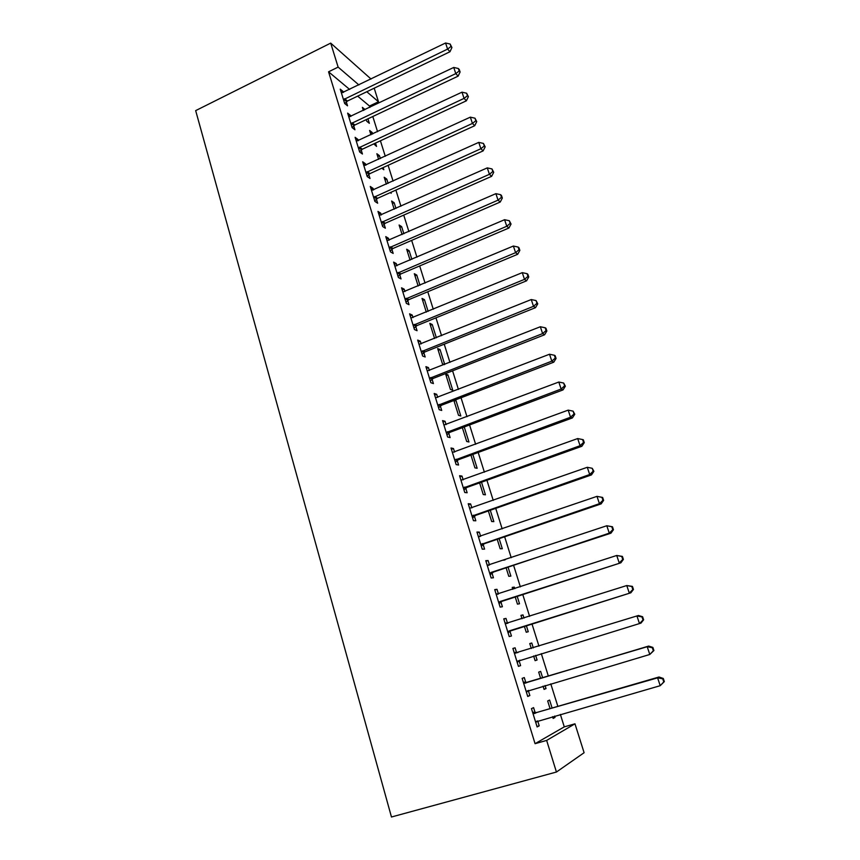 <?xml version="1.0" encoding="UTF-8"?>
<svg xmlns="http://www.w3.org/2000/svg" width="860" height="860" viewBox="0 0 860 860"><rect width="100%" height="100%" fill="white"/><g stroke="black" fill="none" stroke-linecap="round" stroke-linejoin="round"><path stroke-width="1.29" d="M349.633 89.429L328.563 71.81L535.071 743.685L564.278 726.861L560.376 714.423M557.85 706.361L550.787 683.861M548.347 676.078L541.306 653.632M538.951 646.129L531.975 623.909M529.599 616.33L522.773 594.539M520.354 586.864L513.656 565.504M511.216 557.721L504.648 536.78M502.175 528.9L495.736 508.367M493.231 500.391L486.921 480.267M484.384 472.194L478.192 452.467M475.634 444.308L469.571 424.958M466.98 416.713L461.035 397.75M458.412 389.419L452.586 370.832M449.941 362.404L444.233 344.193M441.556 335.69L435.956 317.834M433.268 309.245L427.775 291.755M425.055 283.09L419.68 265.944M416.939 257.194L411.66 240.392M408.898 231.576L403.727 215.107M400.943 206.217L395.879 190.081M393.074 181.127L388.107 165.314M385.28 156.283L380.421 140.793M377.562 131.698L372.799 116.519M369.929 107.36L369.51 106.038L378.486 101.77L366.812 91.74M564.278 726.861L574.975 723.819L584.101 752.715L556.431 772.033L546.648 740.417L574.975 723.819M374.197 88.193L378.486 101.77M556.431 772.033L391.461 817L195.672 110.618L330.702 43.118L338.13 67.112L328.563 71.81M542.649 677.788L540.639 671.38L538.683 672.122L540.639 678.389M545.068 685.549L546.014 688.559L544.068 689.397L543.058 686.151M525.783 682.399L524.288 677.562L522.138 678.368L527.728 696.482L529.857 695.557L528.352 690.698M521.02 615.556L522.998 614.921L520.956 615.341L522.009 618.738M522.998 614.921L523.987 618.114M526.352 625.671L528.255 631.734L526.234 632.25L524.374 626.295M503.831 619.092L506.002 618.404L503.767 618.867L509.227 636.572L511.442 636.013L509.969 631.251M506.002 618.404L507.464 623.145M505.433 559.656L503.745 560.226M508.12 567.342L510.862 576.103L508.765 576.308L506.174 567.987M485.986 561.258L488.114 560.548L485.792 560.666L491.146 577.984L493.436 577.769L491.995 573.115M488.114 560.548L489.49 564.988M490.286 510.27L493.833 521.622L491.673 521.525L488.362 510.947M468.517 504.669L470.613 503.928L468.216 503.723L473.452 520.676L475.816 520.784L474.408 516.226M470.613 503.928L471.839 507.916M472.828 454.435L477.149 468.259L474.924 467.872L470.947 455.123M451.414 449.296L453.478 448.533L451.016 448.006L456.144 464.604L458.584 465.023L457.197 460.562M453.478 448.533L454.575 452.081M454.112 401.222L455.972 400.502L454.822 400.137M455.972 400.502L460.81 415.982L458.52 415.315L453.887 400.491M434.687 395.084L436.719 394.299L434.182 393.482L439.202 409.715L441.707 410.446L440.363 406.081M436.719 394.299L437.686 397.417M438.224 350.31L440.062 349.579L437.686 348.569L442.438 363.823L444.405 364.597M440.062 349.579L444.717 364.468M418.293 342.011L420.303 341.194L417.702 340.098L422.615 355.997L425.184 357.007L423.862 352.729M420.303 341.194L421.142 343.914M423.389 351.17L423.711 352.235M422.647 300.419L424.464 299.667L422.023 298.409L426.302 312.115M424.464 299.667L428.119 311.363M402.254 290.024L404.221 289.196L401.566 287.82L406.371 303.387L409.016 304.687L407.715 300.495M404.221 289.196L404.942 291.529M407.178 298.742L407.543 299.946M407.382 251.507L409.166 250.744L406.673 249.239L410.08 260.128M409.166 250.744L411.865 259.365M386.538 239.112L388.473 238.263L385.764 236.629L390.472 251.873L393.171 253.431L391.902 249.335M388.473 238.263L389.085 240.22M391.3 247.4L391.719 248.733M392.407 203.541L394.17 202.756L391.623 201.025L394.181 209.227M394.17 202.756L395.944 208.442M371.133 189.221L373.046 188.361L370.284 186.47L374.895 201.412L377.647 203.218L376.4 199.208M373.046 188.361L373.541 189.952M377.723 156.499L379.464 155.703L376.863 153.746L378.615 159.347M379.464 155.703L380.356 158.552M383.173 167.571L383.839 169.721L381.775 168.205M356.04 140.341L357.932 139.46L355.115 137.331L359.63 151.973L362.436 154.026L361.221 150.091M357.932 139.46L358.319 140.707M363.329 110.359L365.038 109.543L362.393 107.371L363.361 110.478M367.929 118.82L369.338 123.302L366.704 121.195L366.22 119.626M341.248 92.428L343.118 91.525L340.248 89.171L344.677 103.512L347.526 105.812L346.333 101.942M343.118 91.525L343.398 92.439M369.51 106.038L357.663 96.137M348.612 116.272L350.482 115.369L347.644 113.133L352.116 127.624L354.943 129.795L353.739 125.893M350.482 115.369L350.815 116.455M370.488 133.321L372.219 132.515L369.596 130.451L370.95 134.794M372.219 132.515L372.67 133.988M375.508 143.072L376.551 146.404L373.788 143.878M363.554 164.658L365.457 163.787L362.662 161.777L367.22 176.569L370.004 178.504L368.768 174.526M365.457 163.787L365.887 165.206M385.033 179.912L386.785 179.117L384.205 177.268L386.355 184.158M386.785 179.117L388.107 183.363M390.902 192.317L391.203 193.274L390.257 192.608M378.798 214.043L380.722 213.183L377.981 211.42L382.646 226.513L385.366 228.201L384.108 224.137M380.722 213.183L381.27 214.957M383.485 222.117L383.915 223.514M399.857 227.405L401.631 226.631L399.115 225.008L402.093 234.543M401.631 226.631L403.867 233.769M394.353 264.439L396.31 263.601L393.622 262.096L398.384 277.5L401.05 278.93L399.771 274.781M396.31 263.601L396.976 265.74M399.201 272.942L399.588 274.211M414.982 275.845L416.777 275.082L414.316 273.706L418.143 285.982M416.777 275.082L419.949 285.23M410.231 315.878L412.219 315.061L409.596 313.825L414.456 329.552L417.057 330.713L415.745 326.477M412.219 315.061L413.004 317.587M415.24 324.822L415.584 325.951M430.398 325.241L432.225 324.5L429.817 323.371L434.601 338.496M432.225 324.5L436.375 337.776M426.442 368.402L428.463 367.607L425.904 366.65L430.86 382.711L433.408 383.581L432.064 379.271M428.463 367.607L429.366 370.531M447.974 374.917L445.63 374.035L450.436 389.44L452.768 390.236L447.974 374.917L446.136 375.637M443.007 422.045L445.05 421.271L442.556 420.604L447.63 437.009L450.102 437.589L448.737 433.171M445.05 421.271L446.082 424.603M464.25 426.958L468.947 441.986L466.679 441.459L462.368 427.667M459.917 476.838L462.003 476.085L459.573 475.72L464.755 492.49L467.152 492.758L465.765 488.243M462.003 476.085L463.164 479.848M481.514 482.202L485.448 494.801L483.255 494.565L479.611 482.879M477.203 532.813L479.31 532.082L476.956 532.039L482.245 549.174L484.578 549.121L483.159 544.52M479.31 532.082L480.611 536.296M499.155 538.65L502.304 548.723L500.176 548.766L497.22 539.306M494.855 590.024L497.005 589.315L494.726 589.605L500.133 607.117L502.39 606.73L500.939 602.021M497.005 589.315L498.456 594.002M512.345 587.778L514.312 587.133L512.227 587.401L512.829 589.315M514.312 587.133L514.796 588.681M517.193 596.346L519.515 603.774L517.451 604.129L515.226 596.98M512.915 648.494L515.097 647.817L512.893 648.451L518.429 666.36L520.601 665.618L519.107 660.803M515.097 647.817L516.57 652.611M529.781 643.624L531.77 643L529.771 643.581L531.297 648.494M531.77 643L533.297 647.881M535.64 655.374L537.081 659.996L535.103 660.673L533.641 655.976M535.103 712.532L533.587 707.63L531.469 708.629L537.124 726.947L539.209 725.84L537.704 720.949M552.099 708.027L549.604 700.062L547.68 700.975L550.067 708.618M554.614 716.079L555.033 717.423L553.13 718.433L552.582 716.67M535.071 743.685L546.648 740.417M358.899 84.946L338.13 67.112M371.058 79.056L330.702 43.118M518.408 666.285L520.601 665.618M535.081 660.609L537.081 659.996M527.642 696.213L529.857 695.557M543.993 689.15L546.014 688.559M536.984 726.474L539.209 725.84M553.001 718.014L555.033 717.423M344.613 98.728L347.462 101.039L449.984 51.74L447.598 49.095L343.473 99.642M450.973 46.494L451.919 47.558L450.156 44.053L450.973 46.494L447.598 49.095L445.566 43L341.442 93.031M347.462 101.039L344.742 103.566M449.984 51.74L451.919 47.558M450.156 44.053L445.566 43M352.052 122.797L354.879 124.99L458.143 76.142L455.789 73.616L350.901 123.7M459.175 70.971L460.1 71.993L459.283 69.542L458.348 68.51L459.175 70.971L455.789 73.616L453.736 67.456L348.848 117.024M354.879 124.99L352.095 127.549M458.143 76.142L460.1 71.993M458.348 68.51L453.736 67.456M359.566 147.103L362.361 149.189L466.389 100.803L464.067 98.395L358.405 148.006M467.453 95.707L468.377 96.685L466.625 93.224L467.453 95.707L464.067 98.395L461.992 92.17L356.33 141.266M362.361 149.189L359.566 151.747M466.389 100.803L468.377 96.685M466.625 93.224L461.992 92.17M367.145 171.667L369.929 173.623L474.709 125.721L472.43 123.431L365.994 172.57M475.827 120.712L476.73 121.626L474.989 118.196L475.827 120.712L472.43 123.431L470.334 117.153L363.887 165.754M369.929 173.623L367.102 176.182M474.709 125.721L476.73 121.626M474.989 118.196L470.334 117.153M374.82 196.478L377.562 198.316L483.127 150.887L480.88 148.737L373.648 197.37M484.287 145.963L485.18 146.834L483.438 143.426L484.287 145.963L480.88 148.737L478.762 142.384L371.52 190.49M377.562 198.316L374.723 200.864M483.127 150.887L485.18 146.834M483.438 143.426L478.762 142.384M385.28 223.245L382.517 221.557L385.28 223.245L491.63 176.332L489.426 174.3L381.388 222.428M492.834 171.495L493.715 172.312L491.974 168.925L492.834 171.495L489.426 174.3L487.276 167.883L379.238 215.484M385.248 223.267L382.421 225.793M491.63 176.332L493.715 172.312M491.974 168.925L487.276 167.883M390.386 246.863L393.074 248.443L500.23 202.035L498.048 200.143L389.204 247.755M501.477 197.284L502.337 198.058L501.466 195.467L500.606 194.693L501.477 197.284L498.048 200.143L495.887 193.661L387.032 240.725M393.074 248.443L390.193 250.98M500.23 202.035L502.337 198.058M500.606 194.693L495.887 193.661M398.287 272.448L400.954 273.899L508.916 228.018L506.776 226.266L397.094 273.329M510.206 223.363L511.055 224.073L509.324 220.74L510.206 223.363L506.776 226.266L504.583 219.708L394.912 266.234M400.954 273.899L398.051 276.436M508.916 228.018L511.055 224.073M509.324 220.74L504.583 219.708M406.275 298.291L408.909 299.613L517.698 254.28L515.591 252.657L405.081 299.183M519.031 249.712L519.859 250.368L518.978 247.723L518.139 247.067L519.031 249.712L515.591 252.657L513.377 246.035L402.867 292.013M408.909 299.613L405.995 302.15M517.698 254.28L519.859 250.368M518.139 247.067L513.377 246.035M414.348 324.413L416.95 325.596L526.567 280.822L524.503 279.349L413.144 325.295M527.954 276.35L528.771 276.952L527.868 274.275L527.051 273.673L527.954 276.35L524.503 279.349L522.267 272.652L410.908 318.06M416.95 325.596L414.015 328.122M526.567 280.822L528.771 276.952M527.051 273.673L522.267 272.652M422.507 350.815L425.077 351.858L535.533 307.654L533.512 306.321L421.292 351.697M425.077 351.858L424.206 352.417L421.626 351.375L424.195 352.428L422.12 354.385M536.962 303.279L537.769 303.817L536.059 300.57L536.962 303.279L533.512 306.321L531.254 299.549L419.024 344.376M535.533 307.654L537.769 303.817M536.059 300.57L531.254 299.549M430.752 377.497L433.289 378.389L544.606 334.766L542.617 333.594L429.527 378.368M546.078 330.498L546.863 330.982L545.949 328.251L545.165 327.767L546.078 330.498L542.617 333.594L540.338 326.746L427.237 370.972M433.289 378.389L430.301 380.905M544.606 334.766L546.863 330.982M545.165 327.767L540.338 326.746M439.084 404.458L441.588 405.21L553.765 362.189L551.83 361.157L437.847 405.329M555.302 358.018L556.065 358.437L555.141 355.675L554.367 355.255L555.302 358.018L551.83 361.157L549.519 354.234L435.536 397.847M441.588 405.21L438.579 407.715M553.765 362.189L556.065 358.437M554.367 355.255L549.519 354.234M447.501 431.709L449.973 432.311L563.031 389.902L561.139 389.032L446.254 432.569M564.611 385.839L565.364 386.194L563.676 383.044L564.611 385.839L561.139 389.032L558.807 382.034L443.921 425.023M449.973 432.311L446.942 434.816M563.031 389.902L565.364 386.194M563.676 383.044L558.807 382.034M456.015 459.251L458.455 459.702L572.405 417.928L570.556 417.218L454.757 460.111M574.039 413.972L574.77 414.262L573.093 411.144L574.039 413.972L570.556 417.218L568.191 410.134L452.403 452.478M458.455 459.702L455.402 462.207M572.405 417.928L574.77 414.262M573.093 411.144L568.191 410.134M464.615 487.093L467.023 487.394L581.876 446.265L580.07 445.706L463.346 487.953M583.564 442.416L584.273 442.642L583.327 439.793L582.607 439.557L583.564 442.416L580.07 445.706L577.683 438.557L460.971 480.235M467.023 487.394L463.948 489.877M581.876 446.265L584.273 442.642M582.607 439.557L577.683 438.557M473.312 515.237L475.677 515.376L591.454 474.913L589.691 474.526L472.033 516.097M593.196 471.183L593.894 471.344L592.228 468.291L593.196 471.183L589.691 474.526L587.283 467.292L469.625 508.292M475.677 515.376L472.581 517.86M591.454 474.913L593.894 471.344M592.228 468.291L587.283 467.292M482.105 543.692L484.438 543.67L601.14 503.885L599.431 503.67L480.815 544.541M602.935 500.273L599.431 503.67L596.98 496.36L602.634 497.445L601.957 497.349L602.935 500.273L603.612 500.359L602.634 497.445M478.386 536.651L596.98 496.36L601.957 497.349M484.438 543.67L481.31 546.143M478.332 536.49L479.729 536.597M601.14 503.885L603.612 500.359M490.995 572.459L610.933 533.189L609.267 533.146L489.695 573.308M612.793 529.685L609.267 533.146L606.805 525.75L612.46 526.761L611.804 526.729L612.793 529.685L613.449 529.717L612.46 526.761M487.233 565.321L606.805 525.75L611.804 526.729M493.285 572.265L490.146 574.738M487.125 564.977L489.039 565.138M610.933 533.189L613.449 529.717M499.983 601.538L620.845 562.816L498.671 602.387M622.758 559.441L619.232 562.956L616.728 555.474L622.393 556.409L621.748 556.452L622.758 559.441L623.392 559.398L622.393 556.409M496.188 594.314L616.728 555.474L621.748 556.452M502.229 601.183L499.069 603.645M496.016 593.776L498.445 594.002M620.845 562.816L623.392 559.398M509.066 630.95L630.864 592.787L507.755 631.788M632.831 589.541L629.305 593.11L626.768 585.542L632.433 586.402L631.821 586.509L632.831 589.541L633.454 589.422L632.433 586.402M505.239 623.629L626.768 585.542L631.821 586.509M511.281 630.412L508.088 632.874M505.013 622.898L507.959 623.199L505.691 623.672M630.864 592.787L633.454 589.422M643.624 619.791L642.603 616.738L642.001 616.921L643.033 619.985L643.624 619.791L640.99 623.102L516.935 661.523M643.033 619.985L639.485 623.607L636.927 615.953L638.453 615.491L642.603 616.738M514.387 653.267L636.927 615.953L642.001 616.921M519.988 660.158L517.215 662.426M514.097 652.342L517.913 652.611M653.912 650.515L652.88 647.419L652.299 647.688L653.342 650.784L653.912 650.515L649.794 654.471L526.212 691.591M653.342 650.784L649.794 654.471L647.204 646.72L648.676 646.075L527.352 682.367L523.288 682.109M523.633 683.249L647.204 646.72L652.299 647.688M528.663 690.429L526.438 692.311M652.88 647.419L648.676 646.075M664.328 681.593L663.286 678.465L662.727 678.809L663.78 681.937L664.328 681.593L660.222 685.689L535.597 721.991M663.78 681.937L660.222 685.689L657.599 677.852L659.018 677.003L536.683 712.51L532.577 712.209M532.996 713.553L657.599 677.852L662.727 678.809M537.618 720.97L535.759 722.529M663.286 678.465L659.018 677.003M343.785 99.33L346.634 101.641M351.213 123.388L354.04 125.592M358.717 147.705L361.522 149.78M366.296 172.258L369.08 174.214M373.96 197.058L376.712 198.897M381.7 222.127L384.42 223.837M389.515 247.444L392.214 249.024M397.417 273.028L400.083 274.48M405.393 298.871L408.038 300.194M413.466 324.994L416.068 326.176M429.849 378.067L432.397 378.959M438.17 405.017L440.685 405.769M446.587 432.268L449.07 432.87M455.09 459.81L457.531 460.261M463.69 487.652L466.098 487.942M472.377 515.785L474.752 515.925M481.159 544.24L483.492 544.219M487.685 565.364L488.469 565.31M490.039 572.996L492.339 572.814M496.639 594.357L497.875 594.185M499.026 602.086L501.283 601.721M508.099 631.487L510.324 630.95M514.85 653.321L517.032 652.665M517.279 661.222L519.462 660.512M524.106 683.302L526.245 682.453M525.213 683.205L527.352 682.367M526.567 691.289L528.545 690.462M533.469 713.617L535.565 712.596M534.587 713.531L536.683 712.51M535.963 721.691L537.016 721.142M390.16 246.97L392.859 248.551M397.89 272.652L400.556 274.103M405.705 298.613L408.339 299.936M413.617 324.854L416.229 326.037"/></g></svg>
